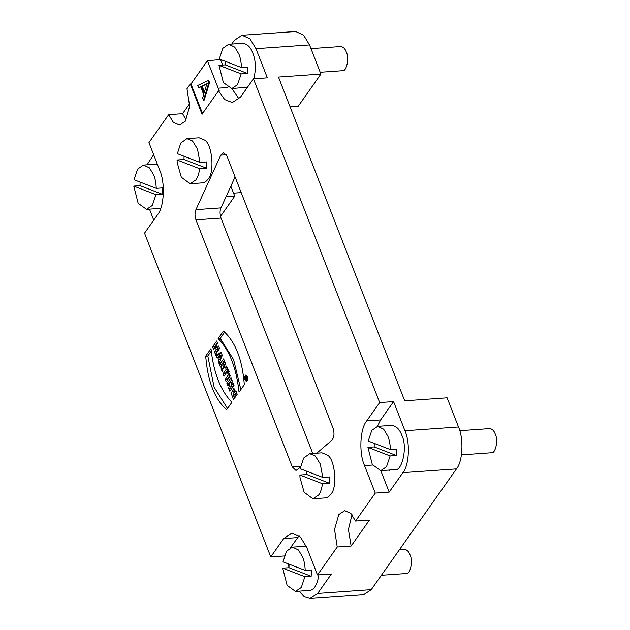<?xml version="1.0" encoding="UTF-8"?>
<svg xmlns="http://www.w3.org/2000/svg" width="630" height="630" viewBox="0 0 630 630"><rect width="100%" height="100%" fill="white"/><g stroke="black" fill="none" stroke-linecap="round" stroke-linejoin="round"><path stroke-width="0.94" d="M222.784 363.833L223.524 364.927L223.674 362.573L222.784 363.833M225.761 362.423L223.674 362.573M300.187 468.696L322.796 477.43L320.3 464.011L315.331 455.994L309.755 453.679L303.597 458.089L300.187 468.696M322.796 477.43L329.758 476.941L329.451 483.265L322.489 483.753L299.88 475.02L300.022 477.69L304.14 492.251L312.921 498.771L318.654 494.991C320.434 492.652 321.709 488.904 322.489 483.753M299.88 475.02L306.834 474.532L329.451 483.265M306.834 474.532L306.873 471.279M309.755 453.679L321.93 452.82L327.505 455.136C335.168 459.38 337.601 488.029 330.829 494.14C329.372 496.338 327.458 497.598 325.096 497.92L312.921 498.771M177.361 153.665L199.97 162.406L197.474 148.987L192.512 140.963L186.929 138.647L180.779 143.057L177.361 153.665M199.97 162.406L206.931 161.918L206.624 168.234L199.663 168.722L177.054 159.988L177.203 162.658L181.314 177.219L190.095 183.747L195.828 179.967C197.607 177.621 198.883 173.88 199.663 168.722M177.054 159.988L184.007 159.5L206.624 168.234M184.007 159.5L184.047 156.248M186.929 138.647L199.104 137.789L204.679 140.112C212.341 144.349 214.783 173.006 208.002 179.109C206.545 181.306 204.632 182.566 202.269 182.889L190.095 183.747M245.968 377.803L246.291 377.346L245.968 377.803M246.125 378.205L246.771 377.724M246.062 378.047L245.377 378.646L245.141 378.047L246.275 376.449L246.7 377.551L245.92 380.055L245.668 379.394L246.117 379.362M245.141 378.047L246.039 377.984M245.668 379.394L245.952 378.512L246.865 378.449M245.952 378.512L245.779 378.071M246.858 380.213C247.566 377.953 247.251 376.472 245.897 375.764C244.401 377.504 244.511 379.118 246.243 380.614L246.858 380.213M247.102 380.835L246.291 381.37C244.03 379.402 243.881 377.283 245.85 375.015C247.614 375.945 248.031 377.882 247.102 380.835M216.854 352.391L216.61 351.776L218.24 349.469L217.728 348.162M218.24 349.469L216.153 349.618L215.129 346.996L213.507 349.303L212.562 346.878L216.689 341.019L217.633 343.445L216.129 345.579L217.153 348.201L218.657 346.067L219.602 348.492L215.468 354.343L214.523 351.926L216.153 349.618M217.216 346.846L215.129 346.996M214.885 347.343L214.649 346.736L212.562 346.878M214.649 346.736L217.397 342.83M219.366 347.878L217.153 348.201M216.61 351.776L214.523 351.926M220.248 355.375L218.705 356.399L219.303 357.934L220.248 355.375L222.335 355.225M222.185 355.603L220.098 355.753M222.036 355.997L219.949 356.139M219.799 356.548L221.886 356.407M221.39 357.785L219.303 357.934M220.65 359.447L220.043 357.879M220.728 359.651L218.641 359.801L217.586 357.092L216.744 357.612L215.806 355.218L221.059 352.217L222.138 354.989L219.177 363.856L218.145 361.21L218.641 359.801M219.673 356.95L217.586 357.092M218.831 357.462L217.893 355.068L215.806 355.218M217.893 355.068L221.39 353.076M220.232 361.061L218.145 361.21M225.382 374.275L225.146 373.661L228.296 369.188L226.209 369.337L225.477 367.44L226.453 366.054L228.879 372.275L227.895 373.661L227.154 371.763L224.004 376.228L223.059 373.803L226.209 369.337M227.564 367.298L225.477 367.44M229.241 371.613L227.154 371.763M225.146 373.661L223.059 373.803M229.351 373.488L230.296 375.905L226.162 381.764L225.217 379.347L229.351 373.488M227.54 379.803L227.304 379.197L225.217 379.347M227.304 379.197L230.06 375.299M229.162 383.953L228.958 383.442L226.871 383.591L231.005 377.732L232.218 380.835L230.824 386.434L233.124 383.166L233.998 385.402L229.863 391.261L228.666 388.19L230.753 388.048L231.163 386.411M230.824 386.434L232.911 386.284L233.832 384.977M228.958 383.442L231.714 379.543M228.666 388.19L230.029 382.725L227.776 385.914L226.871 383.591M230.029 382.725L232.116 382.575M231.241 389.308L230.753 388.048M234.604 394.317L235.541 396.727L233.47 399.664L231.178 393.222L233.691 388.474L237.266 394.159L236.226 395.64L234.139 391.435L233.313 396.136L234.604 394.317M235.4 395.994L233.313 396.136M236.4 391.301L234.139 391.435M234.612 398.05L233.801 396.105M233.328 392.017L234.769 388.828M227.517 408.492L214.129 387.237L207.805 355.981L211.27 351.075M205.719 356.131L210.995 348.658C213.586 372.732 220.555 390.608 231.903 402.279L226.627 409.752C214.617 399.018 207.648 381.142 205.719 356.131L207.805 355.981M218.137 338.53L223.414 331.057C235.423 341.783 242.393 359.659 244.322 384.678L239.046 392.151C236.439 368.093 229.47 350.217 218.137 338.53L220.224 338.381L224.611 332.168M240.857 389.592L233.596 359.659L220.224 338.381M207.546 83.719L202.151 86.223L204.451 92.122M201.458 86.271L206.853 83.766L204.136 93.145L201.458 86.271L202.151 86.223M198.552 87.617L200.623 86.657L203.703 94.555L202.624 98.059L203.459 100.217L208.869 82.664L208.089 80.648L197.71 85.467L198.552 87.617L201.324 86.609M208.089 80.648L208.782 80.601L209.562 82.617L204.159 100.162L203.459 100.217M208.869 82.664L209.562 82.617M241.487 67.567C241.227 62.134 240.369 57.661 238.912 54.133L234.699 47.1L228.674 44.289L222.831 48.313L219.287 58.984L241.487 67.567L247.748 67.126L247.44 73.45L225.241 64.866L225.288 61.307M247.44 73.45L241.18 73.883L218.98 65.307L225.241 64.866M241.18 73.883L237.549 84.68L231.785 88.586L223.382 82.554L218.98 65.307M253.795 78.789C256.142 69.142 255.819 60.598 252.827 53.156C250.598 47.077 247.188 43.793 242.589 43.312L228.674 44.289M231.785 88.586L247.551 87.16M310.984 48.628L340.68 46.541C343.185 46.809 345.051 48.597 346.264 51.912C349.532 57.984 346.563 71.954 342.373 70.702L320.197 72.261M316.795 453.183L331.892 440.228C334.191 437.362 334.593 433.385 333.097 428.313L227.084 156.405L223.359 152.822L220.752 155.169L195.93 209.656C194.717 212.806 194.725 216.2 195.946 219.839L292.265 466.877L295.99 470.452L300.4 467.247M312.764 453.466L220.988 218.075C219.768 213.972 219.76 210.577 220.973 207.892L235.084 176.92M290.099 106.856L298.179 106.289L320.906 74.08L309.543 44.927L255.977 48.683L267.348 77.844L253.433 78.821L240.495 97.162L232.305 102.564L224.689 99.572L218.523 90.83L219.216 90.783L207.396 60.708L220.768 59.559M459.766 430.699L489.636 428.605C492.148 428.865 494.007 430.652 495.219 433.968C498.495 440.047 495.526 454.009 491.329 452.765L461.459 454.86M399.42 549.738L404.413 549.384C406.925 549.644 408.783 551.439 409.996 554.754C413.264 560.826 410.303 574.796 406.106 573.544L381.394 575.277M390.442 449.623C390.183 444.189 389.324 439.716 387.867 436.188L383.662 429.164L377.638 426.345L371.787 430.369L368.243 441.039L390.442 449.623L396.703 449.182L396.396 455.506L374.196 446.922L374.252 443.363M396.396 455.506L390.135 455.947L367.936 447.363L374.196 446.922M390.135 455.947L386.513 466.735L380.74 470.641L372.338 464.609L367.936 447.363M380.74 470.641L394.656 469.665C402.342 471.957 407.783 446.347 401.782 435.212C399.562 429.132 396.144 425.849 391.545 425.368L377.638 426.345M231.698 44.076L234.344 40.328L242.022 35.256L249.976 38.832L255.977 48.683M242.022 35.256L295.588 31.5L303.534 35.067L309.543 44.927M186.102 120.046L182.582 113.691L189.701 103.596M218.523 90.83L202.049 114.188L190.291 84.018L186.976 88.72L189.654 106.265L185.401 121.133L179.456 125.047L173.313 122.283L168.667 114.668L182.582 113.691M156.264 188.346C156.004 182.921 155.145 178.44 153.689 174.919L149.475 167.887L143.451 165.076L137.608 169.1L134.064 179.77L156.264 188.346L162.524 187.905L162.217 194.229L140.018 185.653L140.065 182.094M162.217 194.229L155.956 194.67L133.757 186.094L140.018 185.653M155.956 194.67L152.326 205.459L146.562 209.365L138.159 203.332L133.757 186.094M146.562 209.365L160.729 208.365M153.744 220.106L149.475 209.16M147.018 164.824L153.641 154.696M168.667 114.668L148.94 142.624L159.65 170.108C165.391 182.574 164.194 207.16 157.484 214.814L144.538 233.155L270.758 556.896L283.705 538.555L291.895 533.153L300.376 536.957L306.779 547.47L317.496 574.954L331.411 573.977L317.677 593.436L309.999 598.5L304.219 596.752L299.085 591.176M190.291 84.018L190.984 83.971L207.396 60.708M305.219 570.402C304.959 564.976 304.101 560.495 302.644 556.975L298.431 549.943L292.414 547.131L286.563 551.155L283.02 561.826L305.219 570.402L311.48 569.961L311.173 576.285L288.973 567.709L289.028 564.149M311.173 576.285L304.912 576.726L282.712 568.15L288.973 567.709M304.912 576.726L301.282 587.514L295.517 591.42L287.115 585.396L282.712 568.15M295.517 591.42L309.432 590.444C313.976 590.326 317.142 585.128 318.93 574.851M288.957 566.913L287.682 563.63M290.556 547.572L299.069 535.768M320.906 74.08L278.476 77.057L404.696 400.806L447.127 397.821L458.498 426.983C463.877 438.669 462.759 461.719 456.459 468.893L371.235 589.672L363.557 594.744L309.999 598.5M230.848 186.22L234.738 196.206L220.476 216.421M226.02 196.82L234.738 196.206M284.673 555.92L270.758 556.896M369.44 520.073L351.138 546.013L337.223 546.99L334.546 529.452L338.798 514.584L344.736 510.662L350.886 513.426L355.533 521.049L369.44 520.073M352.012 514.694L348.421 529.523L351.138 546.013M317.496 574.954L337.223 546.99M402.901 472.65L389.167 492.109L375.26 493.085L364.542 465.609C358.809 453.143 360.006 428.558 366.715 420.903L379.662 402.562L393.569 401.586L404.94 430.739C410.319 442.425 409.193 465.476 402.901 472.65L456.459 468.893M355.533 521.049L375.26 493.085M389.167 492.109L380.796 470.634M377.378 426.368L380.63 419.926L393.569 401.586M379.662 402.562L253.433 78.821M239.038 98.965L231.864 88.578M222.666 65.047L220.61 59.787M190.984 83.971L202.742 114.132M221.13 368.873L222.004 365.109L220.453 367.132L219.508 364.707L223.642 358.848L225.422 363.723L224.091 367.684L223.162 367.156L222.28 371.81L221.13 368.873L223.217 368.723M225.249 367.014L223.162 367.156M221.839 365.172L221.595 364.557L224.375 360.62M221.595 364.557L219.508 364.707M223.587 367.132L224.044 364.849L221.957 364.998M224.091 364.959L222.004 365.109M226.272 154.783L220.752 155.169M220.973 207.892L195.93 209.656M220.988 218.075L195.946 219.839M300.573 466.294L292.265 466.877M371.235 589.672L317.677 593.436M283.705 538.555L297.612 537.579M364.542 465.609L372.598 465.042M366.715 420.903L380.63 419.926M404.94 430.739L458.498 426.983M218.114 88.192L227.863 87.507M225.611 364.778L223.524 364.927M246.865 378.354L246.314 378.386M246.928 375.693L245.897 375.764M247.275 380.544L246.243 380.614M233.541 193.142L241.203 192.607M388.545 470.09L389.592 470.736M143.451 165.076L157.366 164.099M292.414 547.131L306.322 546.155"/></g></svg>
